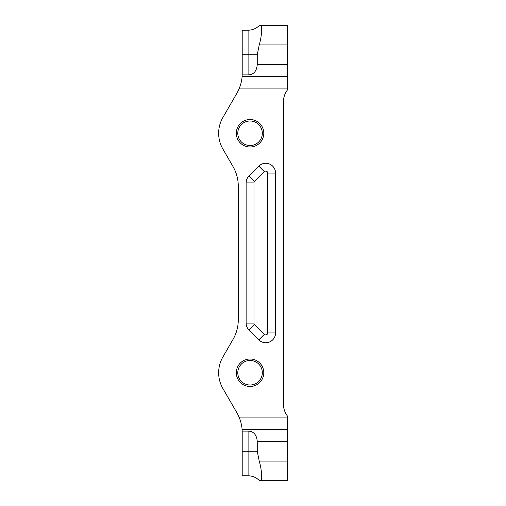 <?xml version="1.0" encoding="UTF-8"?>
<svg xmlns="http://www.w3.org/2000/svg" width="506" height="506" viewBox="0 0 506 506"><rect width="100%" height="100%" fill="white"/><g stroke="black" fill="none" stroke-linecap="round" stroke-linejoin="round"><path stroke-width="0.76" d="M287.351 76.336L287.351 64.559L257.244 64.559C256.687 71.27 253.632 74.717 248.092 74.901L242.178 74.901L242.102 76.336L287.351 76.336L287.351 90.074A19.626 19.626 0 0 0 283.423 101.851L283.423 404.149A19.626 19.626 0 0 0 287.351 415.926L287.351 480.7L260.818 480.7M242.102 76.336C241.919 79.91 241.014 83.838 239.395 88.114A39.259 39.259 0 0 1 236.947 93.155L222.855 117.556A31.41 31.41 0 0 0 222.855 148.966L233.019 166.563A39.259 39.259 0 0 1 238.275 186.195L238.275 319.805A39.259 39.259 0 0 1 233.019 339.437L222.855 357.034A31.41 31.41 0 0 0 222.855 388.444L236.947 412.845A39.259 39.259 0 0 1 239.395 417.886C241.008 422.149 241.912 426.071 242.102 429.664L242.178 431.099L248.092 431.099C253.632 431.302 256.687 434.749 257.244 441.441L257.244 451.257L259.243 461.074C262.152 470.959 262.184 481.193 260.388 480.7M250.053 385.009A12.27 12.27 0 0 1 237.788 372.739A12.27 12.27 0 0 1 250.053 360.468A12.27 12.27 0 0 1 262.323 372.739A12.27 12.27 0 0 1 250.053 385.009M250.053 120.991A12.27 12.27 0 0 0 237.788 133.261A12.27 12.27 0 0 0 250.053 145.532A12.27 12.27 0 0 0 262.323 133.261A12.27 12.27 0 0 0 250.053 120.991M275.574 173.077L275.574 332.923A9.816 9.816 0 0 1 258.819 339.861L249.003 330.045A9.816 9.816 0 0 1 246.131 323.106L246.131 182.894A9.816 9.816 0 0 1 249.003 175.955L258.819 166.139A9.816 9.816 0 0 1 275.574 173.077L267.725 173.077L267.725 332.923L275.574 332.923M257.244 451.257L248.092 451.257L248.092 475.792L242.203 475.792L242.203 432.472A39.259 39.259 0 0 0 242.178 431.099M260.818 25.3L287.351 25.3L287.351 64.559M260.388 25.3C262.197 24.794 262.14 35.11 259.243 44.926L257.244 54.743L242.203 54.743L242.203 30.208L248.092 30.208L248.092 74.901M242.203 54.743L242.203 73.528A39.259 39.259 0 0 1 242.178 74.901M257.244 64.559L257.244 54.743M250.053 386.476A13.738 13.738 0 0 1 236.315 372.739A13.738 13.738 0 0 1 250.053 359.001A13.738 13.738 0 0 1 263.797 372.739A13.738 13.738 0 0 1 250.053 386.476M250.053 146.999A13.738 13.738 0 0 1 236.315 133.261A13.738 13.738 0 0 1 250.053 119.524A13.738 13.738 0 0 1 263.797 133.261A13.738 13.738 0 0 1 250.053 146.999M287.351 461.074L259.243 461.074M287.351 88.114L239.395 88.114M239.395 417.886L287.351 417.886M242.203 451.257L248.092 451.257L248.092 431.099M287.351 441.441L257.244 441.441M242.102 429.664L287.351 429.664M259.243 44.926L287.351 44.926M267.725 332.923A1.961 1.961 0 0 1 264.372 334.308L254.556 324.498A1.961 1.961 0 0 1 253.98 323.106L246.131 323.106M267.725 173.077A1.961 1.961 0 0 0 264.372 171.692L254.556 181.502A1.961 1.961 0 0 0 253.98 182.894L253.98 323.106M264.372 334.308L258.819 339.861M254.556 324.498L249.003 330.045M253.98 182.894L246.131 182.894M254.556 181.502L249.003 175.955M264.372 171.692L258.819 166.139M248.092 475.792C252.564 475.868 256.365 477.5 259.496 480.7M259.496 25.3C256.365 28.5 252.564 30.132 248.092 30.208"/></g></svg>
